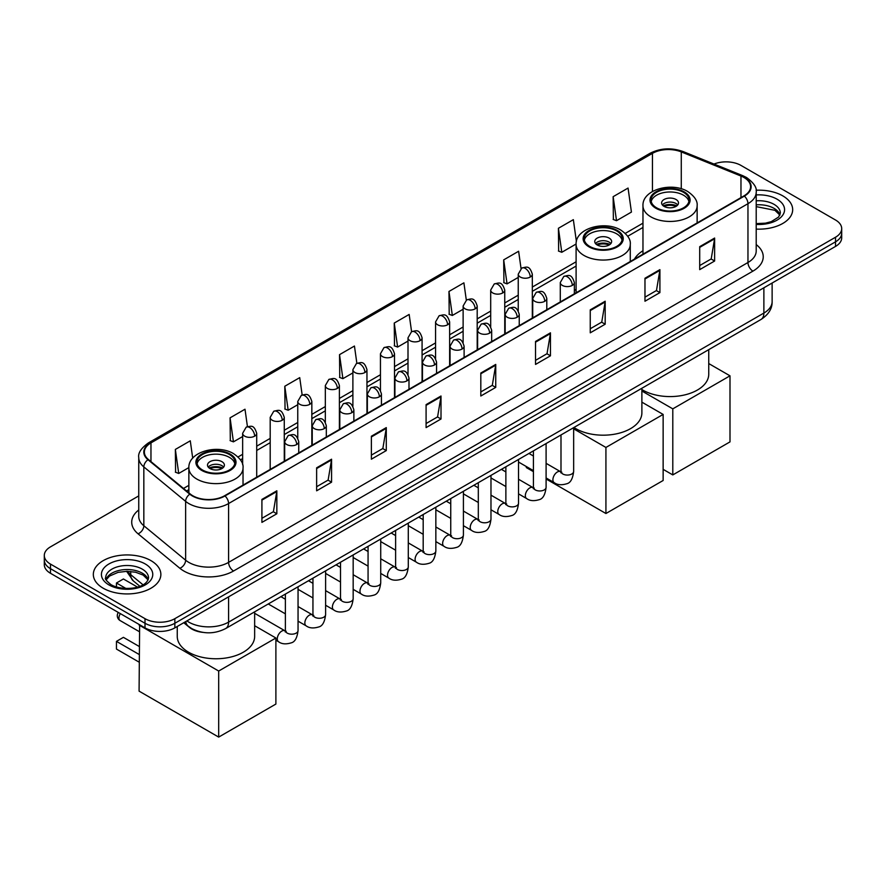 <?xml version="1.0" encoding="UTF-8"?>
<svg xmlns="http://www.w3.org/2000/svg" width="886" height="886" viewBox="0 0 886 886"><rect width="100%" height="100%" fill="white"/><g stroke="black" fill="none" stroke-linecap="round" stroke-linejoin="round"><path stroke-width="1.33" d="M576.099 289.368A37.29 21.53 0 0 0 574.361 290.508M642.97 250.76A37.29 21.53 0 0 0 634.487 259.089M202.761 632.36A21.109 12.182 180 0 1 189.416 627.377L183.756 622.714M138.748 495.905L50.48 546.861A21.109 12.182 0 0 0 44.3 555.478L44.3 564.67A21.109 12.182 0 0 0 50.48 573.286L145.005 627.864A21.109 12.182 0 0 0 174.852 627.864L835.52 246.43A21.109 12.182 0 0 0 841.7 237.813L841.7 233.217A21.109 12.182 0 0 1 835.52 241.834A21.109 12.182 0 0 0 841.7 233.217L841.7 228.621A21.109 12.182 0 0 0 835.52 220.005L740.995 165.427A21.109 12.182 0 0 0 714.005 164.054M44.3 555.478A21.109 12.182 0 0 0 50.48 564.094L145.005 618.672A21.109 12.182 0 0 0 174.852 618.672L174.852 623.268L835.52 241.834L174.852 623.268A21.109 12.182 0 0 1 145.005 623.268A21.109 12.182 0 0 0 174.852 623.268L174.852 627.864M50.48 564.094L50.48 568.69L145.005 623.268L50.48 568.69A21.109 12.182 0 0 1 44.3 560.074A21.109 12.182 0 0 0 50.48 568.69L50.48 573.286M782.781 195.872A33.768 19.492 0 0 0 756.068 190.235A33.768 19.492 0 0 1 782.781 195.872A33.768 19.492 0 0 1 792.671 209.661A33.768 19.492 0 0 0 782.781 195.872M150.974 560.65A33.768 19.492 0 0 0 114.172 556.419A33.768 19.492 0 0 0 93.329 574.438A33.768 19.492 0 0 0 103.219 588.226A33.768 19.492 0 0 0 140.021 592.446A33.768 19.492 0 0 0 160.864 574.438A33.768 19.492 0 0 0 150.974 560.65A33.768 19.492 0 0 0 114.172 556.419A33.768 19.492 0 0 0 93.329 574.438A33.768 19.492 0 0 0 103.219 588.226A33.768 19.492 0 0 0 140.021 592.446A33.768 19.492 0 0 0 160.864 574.438A33.768 19.492 0 0 0 150.974 560.65M743.985 177.499A22.515 13.002 180 0 1 750.575 186.68A22.515 13.002 180 0 1 743.985 195.872L224.601 495.739A22.515 13.002 180 0 1 190.246 494L148.449 459.535A22.515 13.002 180 0 1 144.374 452.081A22.515 13.002 180 0 1 150.963 442.889L652.45 153.367A22.515 13.002 180 0 1 681.279 151.905L740.973 176.037A22.515 13.002 180 0 1 743.985 177.499M744.373 177.266A23.08 13.323 0 0 0 741.294 175.771L681.611 151.639A23.08 13.323 0 0 0 652.052 153.134L150.565 442.657A23.08 13.323 0 0 0 147.984 459.723L189.781 494.189A23.08 13.323 0 0 0 225 495.961L744.373 196.105A23.08 13.323 0 0 0 744.373 177.266M261.913 499.416L261.913 522.386L276.842 513.769L276.842 490.8L261.913 499.416M261.913 518.31L273.409 511.676L276.775 491.564A5.626 3.245 -120 0 0 276.842 490.8M273.309 511.731L276.842 513.769M316.634 467.819L316.634 490.8L331.563 482.183L331.563 459.203L316.634 467.819M316.634 486.724L328.13 480.079L331.497 459.967A5.626 3.245 -120 0 0 331.563 459.203M328.03 480.146L331.563 482.183M371.367 436.222L371.367 459.203L386.285 450.586L386.285 427.606L371.367 436.222M371.367 455.127L382.852 448.493L386.23 428.37A5.626 3.245 -120 0 0 386.285 427.606M382.752 448.549L386.285 450.586M426.088 404.625L426.088 427.606L441.006 418.989L441.006 396.009L426.088 404.625M426.088 423.53L437.584 416.896L440.951 396.773A5.626 3.245 -120 0 0 441.006 396.009M437.485 416.952L441.006 418.989M699.707 246.662L699.707 269.632L714.625 261.016L714.625 238.046L699.707 246.662M699.707 265.556L711.203 258.922L714.57 238.799A5.626 3.245 -120 0 0 714.625 238.046M711.093 258.978L714.625 261.016M644.975 278.248L644.975 301.229L659.904 292.613L659.904 269.632L644.975 278.248M644.975 297.153L656.471 290.519L659.848 270.396A5.626 3.245 -120 0 0 659.904 269.632M656.371 290.575L659.904 292.613M590.253 309.845L590.253 332.826L605.182 324.21L605.182 301.229L590.253 309.845M590.253 328.75L601.749 322.116L605.116 301.993A5.626 3.245 -120 0 0 605.182 301.229M601.649 322.172L605.182 324.21M535.532 341.442L535.532 364.423L550.461 355.807L550.461 332.826L535.532 341.442M535.532 360.347L547.027 353.702L550.394 333.59A5.626 3.245 -120 0 0 550.461 332.826M546.928 353.769L550.461 355.807M480.81 373.039L480.81 396.009L495.739 387.392L495.739 364.423L480.81 373.039M480.81 391.933L492.306 385.299L495.673 365.187A5.626 3.245 -120 0 0 495.739 364.423M492.206 385.355L495.739 387.392M756.201 229.097A33.768 19.492 0 0 0 792.671 209.661A33.768 19.492 0 0 1 756.201 229.097M174.852 618.672L835.52 237.238A21.109 12.182 0 0 0 841.7 228.621M302.159 394.946L299.723 377.635L284.794 386.252L285.037 409.088M247.438 426.62L245.001 409.221L230.072 417.838L230.316 440.685M192.716 458.184L190.28 440.818L175.35 449.435L175.594 472.271M466.313 300.11L463.899 282.844L448.969 291.461L449.213 314.308M521.046 268.558L518.62 251.259L503.691 259.875L503.935 282.712M576.409 241.524L573.342 219.662L558.413 228.278L558.656 251.115M613.145 196.681L616.512 220.692L631.43 212.075L628.063 188.065L613.145 196.681L613.378 219.518M356.87 363.304L354.444 346.038L339.526 354.655L339.759 377.491M411.591 331.685L409.166 314.441L394.248 323.058L394.491 345.894M394.248 323.058L397.615 347.068L408.003 341.066M397.615 347.068L394.248 345.806M448.969 291.461L452.336 315.471L463.123 309.247M452.336 315.471L448.969 314.209M503.691 259.875L507.058 283.874L518.244 277.418M507.058 283.874L503.691 282.623M558.413 228.278L561.79 252.288L576.11 244.015M561.79 252.288L558.413 251.026M616.512 220.692L613.145 219.429M339.526 354.655L342.893 378.665L352.883 372.895M342.893 378.665L339.526 377.403M284.794 386.252L288.171 410.251L297.762 404.714M288.171 410.251L284.794 409M230.072 417.838L233.439 441.848L242.642 436.543M233.439 441.848L230.072 440.597M175.35 449.435L178.717 473.445L188.862 467.586M178.717 473.445L175.35 472.183M683.483 192.317A18.994 10.964 0 0 0 662.783 189.936A18.994 10.964 0 0 0 651.055 200.07A18.994 10.964 0 0 0 656.626 207.822A18.994 10.964 0 0 0 677.325 210.203A18.994 10.964 0 0 0 689.053 200.07A18.994 10.964 0 0 0 683.483 192.317M688.887 201.51A18.994 10.964 0 0 0 683.483 195.186A18.994 10.964 0 0 0 663.946 192.561A18.994 10.964 0 0 0 651.221 201.51M641.885 389.563A38.696 22.338 0 0 0 642.693 390.039A38.696 22.338 0 0 0 684.867 394.879A38.696 22.338 0 0 0 708.745 374.246L708.745 349.649M676.018 199.494A8.439 4.873 0 0 0 666.826 198.442A8.439 4.873 0 0 0 661.609 202.938A8.439 4.873 0 0 0 664.079 206.394A8.439 4.873 0 0 0 673.282 207.446A8.439 4.873 0 0 0 678.499 202.938A8.439 4.873 0 0 0 676.018 199.494M677.746 204.954A8.439 4.873 0 0 0 676.018 203.514A8.439 4.873 0 0 0 662.363 204.954M663.237 205.818A11.252 6.501 180 0 1 676.383 205.607L676.383 206.172M664.157 206.427A9.846 5.681 180 0 1 675.365 206.194L676.383 205.607M675.198 206.803L675.365 206.194M672.795 474.918L672.795 408.856L729.998 375.819L729.998 441.881L672.795 474.918L663.138 469.347M672.795 408.856L641.885 391.014M708.745 363.559L729.998 375.819M616.623 230.914A18.994 10.964 0 0 0 595.924 228.544A18.994 10.964 0 0 0 584.195 238.677A18.994 10.964 0 0 0 589.755 246.43A18.994 10.964 0 0 0 610.465 248.8A18.994 10.964 0 0 0 622.182 238.677A18.994 10.964 0 0 0 616.623 230.914M622.027 240.106A18.994 10.964 0 0 0 616.623 233.793A18.994 10.964 0 0 0 597.086 231.157A18.994 10.964 0 0 0 584.361 240.106M573.951 427.473A38.696 22.338 0 0 0 575.834 428.647A38.696 22.338 0 0 0 617.996 433.487A38.696 22.338 0 0 0 641.885 412.843L641.885 388.256M609.158 238.101A8.439 4.873 0 0 0 599.955 237.038A8.439 4.873 0 0 0 594.75 241.546A8.439 4.873 0 0 0 597.219 244.99A8.439 4.873 0 0 0 606.423 246.042A8.439 4.873 0 0 0 611.639 241.546A8.439 4.873 0 0 0 609.158 238.101M610.886 243.55A8.439 4.873 0 0 0 609.158 242.122A8.439 4.873 0 0 0 595.503 243.55M596.367 244.414A11.252 6.501 180 0 1 609.513 244.215L609.513 244.769M597.297 245.034A9.846 5.681 180 0 1 608.505 244.802L609.513 244.215M608.339 245.411L608.505 244.802M605.924 513.515L605.924 447.452L663.138 414.426L663.138 480.489L605.924 513.515L546.097 478.972M533.427 471.662L526.328 467.564L526.328 466.545M605.924 447.452L573.652 428.824M641.885 402.155L663.138 414.426M229.374 454.496A18.994 10.964 0 0 0 208.675 452.115A18.994 10.964 0 0 0 196.947 462.248A18.994 10.964 0 0 0 202.517 470.001A18.994 10.964 0 0 0 223.217 472.382A18.994 10.964 0 0 0 234.945 462.248A18.994 10.964 0 0 0 229.374 454.496M234.779 463.677A18.994 10.964 0 0 0 229.374 457.364A18.994 10.964 0 0 0 209.849 454.728A18.994 10.964 0 0 0 197.113 463.677M177.255 626.48L177.255 636.425A38.696 22.338 0 0 0 188.585 652.218A38.696 22.338 0 0 0 230.759 657.058A38.696 22.338 0 0 0 254.647 636.425L254.647 611.827M221.921 461.672A8.439 4.873 0 0 0 212.718 460.609A8.439 4.873 0 0 0 207.501 465.117A8.439 4.873 0 0 0 209.982 468.561A8.439 4.873 0 0 0 219.174 469.624A8.439 4.873 0 0 0 224.391 465.117A8.439 4.873 0 0 0 221.921 461.672M223.637 467.132A8.439 4.873 0 0 0 221.921 465.693A8.439 4.873 0 0 0 208.254 467.132M209.129 467.985A11.252 6.501 180 0 1 222.275 467.786L222.275 468.351M210.048 468.605A9.846 5.681 180 0 1 221.256 468.373L222.275 467.786M221.09 468.982L221.256 468.373M139.08 662.13L116.454 649.061L116.454 641.364L139.08 654.433M218.687 737.097L218.687 671.034L275.889 637.998L275.889 704.06L218.687 737.097L139.08 691.135L139.634 624.763M218.687 671.034L139.08 625.073M254.647 625.726L275.889 637.998M116.454 641.364L123.409 637.344L139.08 646.392M137.441 587.075L123.409 578.979L116.454 582.999L125.912 588.459M116.454 582.999L116.454 586.975M186.891 620.909A28.142 16.247 0 0 0 188.784 622.116A28.142 16.247 0 0 0 228.588 622.116L763.876 313.068A28.142 16.247 0 0 0 772.127 301.572C772.326 308.561 768.605 314.53 760.963 319.503L225.664 628.562A14.076 8.129 60 0 0 228.588 622.116L228.588 596.843M763.876 287.784L763.876 313.068A14.076 8.129 60 0 1 760.963 319.503M185.75 621.562A14.076 9.414 129.5 0 0 188.209 626.147L183.934 622.614M835.52 246.43L835.52 237.238M145.005 627.864L145.005 618.672M127.595 571.315A28.142 16.247 0 0 0 130.718 574.671L130.718 571.47M139.844 586.266L133.299 580.873A14.076 9.414 129.5 0 1 130.718 574.671L142.989 584.782M756.201 244.58A35.174 20.312 180 0 1 752.934 271.127L233.561 570.994A7.033 4.065 60 0 1 228.588 562.377L747.961 262.511A28.142 16.247 0 0 0 756.201 251.026L756.201 192.196A28.142 16.247 180 0 1 747.961 203.691A7.033 4.065 -120 0 0 744.373 196.105M233.561 570.994A35.174 20.312 180 0 1 183.812 570.994A35.174 20.312 180 0 1 179.869 568.28L138.072 533.815A35.174 20.312 180 0 1 138.748 509.982M188.784 562.377A28.142 16.247 0 0 0 228.588 562.377L228.588 503.547A28.142 16.247 180 0 1 185.628 501.376L143.831 466.911A28.142 16.247 180 0 1 138.748 457.597L138.748 516.416A28.142 16.247 0 0 0 143.831 525.741L185.628 560.207A28.142 16.247 0 0 0 188.784 562.377M756.201 192.196C757.142 187.799 753.908 182.904 746.499 177.488L742.8 175.694A7.033 3.3 112 0 0 741.294 175.771M742.8 175.694L683.117 151.561C671.455 147.441 660.391 148.04 649.925 153.356A7.033 4.065 60 0 1 652.052 153.134M150.565 442.657A7.033 4.065 -120 0 0 148.449 442.889C141.14 448.139 137.906 453.045 138.748 457.597M147.984 459.723A7.033 4.707 129.5 0 0 143.831 466.911L143.831 525.741A7.033 4.707 -50.5 0 1 138.072 533.815M683.117 151.561A7.033 3.3 112 0 0 681.611 151.639M189.781 494.189A7.033 4.707 129.5 0 0 185.628 501.376L185.628 560.207A7.033 4.707 -50.5 0 1 179.869 568.28M225 495.961A7.033 4.065 60 0 1 228.588 503.547L747.961 203.691L747.961 262.511A7.033 4.065 60 0 0 752.934 271.127M150.963 442.889L150.963 461.617M740.973 176.037L740.973 197.611M681.279 151.905L681.279 188.796M652.45 153.367L652.45 191.487M642.97 223.172L625.272 233.395M576.099 261.78L532.32 287.053M518.244 295.182L504.754 302.968M490.689 311.097L477.2 318.882M463.123 327L449.634 334.797M435.569 342.915L422.079 350.701M408.003 358.83L394.514 366.616M380.448 374.745L366.959 382.53M352.883 390.66L339.393 398.445M325.328 406.563L311.839 414.36M297.762 422.478L284.273 430.264M270.197 438.393L256.707 446.179M242.642 454.308L238.024 456.966M188.862 485.351L183.502 488.441M480.81 373.759L495.673 365.187M535.532 342.173L550.394 333.59M590.253 310.576L605.116 301.993M644.975 278.979L659.848 270.396M699.707 247.382L714.57 238.799M426.088 405.356L440.951 396.773M371.367 436.953L386.23 428.37M316.634 468.55L331.497 459.967M261.913 500.136L276.775 491.564M779.99 214.877A21.441 12.382 0 0 0 774.065 208.376A21.441 12.382 0 0 0 756.201 204.854M756.201 223.615L765.46 223.161L771.285 221.633L778.595 217.059L780.344 213.105A21.441 12.382 0 0 0 774.065 204.356A21.441 12.382 0 0 0 756.201 200.823M756.201 224.402A25.661 14.818 0 0 0 782.061 216.051A25.661 14.818 0 0 0 777.055 199.184A25.661 14.818 0 0 0 756.201 194.931M655.873 208.254A20.057 11.573 0 0 0 684.236 208.254A20.057 11.573 0 0 0 684.236 191.885A20.057 11.573 0 0 0 655.873 191.885A20.057 11.573 0 0 0 655.873 208.254M697.138 222.918L697.138 205.818A27.089 15.638 180 0 1 680.415 220.26A27.089 15.638 180 0 1 650.9 216.871A27.089 15.638 180 0 1 642.97 205.818L642.97 254.193M589.013 246.862A20.057 11.573 0 0 0 617.365 246.862A20.057 11.573 0 0 0 617.365 230.482A20.057 11.573 0 0 0 589.013 230.482A20.057 11.573 0 0 0 589.013 246.862M630.278 261.525L630.278 244.414A27.089 15.638 180 0 1 613.555 258.867A27.089 15.638 180 0 1 584.04 255.478A27.089 15.638 180 0 1 576.099 244.414L576.099 292.801M201.764 470.433A20.057 11.573 0 0 0 230.127 470.433A20.057 11.573 0 0 0 230.127 454.064A20.057 11.573 0 0 0 201.764 454.064A20.057 11.573 0 0 0 201.764 470.433M243.03 485.096L243.03 467.985A27.089 15.638 180 0 1 226.318 482.438A27.089 15.638 180 0 1 196.792 479.049A27.089 15.638 180 0 1 188.862 467.985L188.862 492.86M120.363 613.633A5.626 3.245 120 0 0 118.934 617.985A5.626 3.245 120 0 0 120.097 620.554L139.08 631.519M148.184 579.654A21.441 12.382 0 0 0 142.258 573.153A21.441 12.382 0 0 0 120.729 570.086A21.441 12.382 0 0 0 106.01 579.654M142.258 569.133A21.441 12.382 0 0 0 118.89 566.442A21.441 12.382 0 0 0 105.656 577.882C104.526 578.547 106.331 580.817 111.06 584.705C122.08 591.15 146.6 589.356 148.538 577.882A21.441 12.382 0 0 0 142.258 569.133M108.945 584.915A25.661 14.818 0 0 0 145.249 584.915A25.661 14.818 0 0 0 145.249 563.961A25.661 14.818 0 0 0 108.945 563.961A25.661 14.818 0 0 0 108.945 584.915M572.301 285.403A7.033 4.065 0 0 0 574.361 282.534C571.503 273.508 568.723 275.302 563.806 276.443A7.033 4.065 60 0 1 567.317 276.786A7.033 4.065 -120 0 1 572.301 285.403A7.033 4.065 0 0 1 562.344 285.403A7.033 4.065 0 0 1 560.284 282.534L563.806 276.443M546.097 477.953L554.204 482.637A6.335 3.655 -60 0 1 553.241 477.565A6.335 3.655 -60 0 1 557.372 471.983A6.335 3.655 -60 0 1 557.648 471.828A6.335 3.655 -60 0 1 560.539 471.673L546.097 463.334M561.359 472.316L560.783 472.781L560.993 471.407A6.335 3.655 -0 0 0 562.843 473.999A6.335 3.655 -0 0 0 571.514 474.154A6.335 3.655 -0 0 0 573.652 471.407C572.788 478.761 570.506 482.87 566.818 483.734C561.536 485.34 557.327 484.974 554.204 482.637M544.735 301.318A7.033 4.065 0 0 0 546.795 298.438C543.938 289.423 541.169 291.217 536.24 292.347A7.033 4.065 60 0 1 539.762 292.701A7.033 4.065 -120 0 1 544.735 301.318A7.033 4.065 0 0 1 534.79 301.318A7.033 4.065 0 0 1 532.73 298.438L536.24 292.347M518.531 493.867L526.649 498.552A6.335 3.655 -60 0 1 525.675 493.48A6.335 3.655 -60 0 1 529.817 487.898A6.335 3.655 -60 0 1 530.094 487.743A6.335 3.655 -60 0 1 532.973 487.588L518.531 479.248M533.793 488.219L533.228 488.695L533.427 487.322A6.335 3.655 -0 0 0 535.288 489.903A6.335 3.655 -0 0 0 543.949 490.069A6.335 3.655 -0 0 0 546.097 487.322C545.222 494.676 542.952 498.785 539.264 499.649C533.97 501.255 529.762 500.889 526.649 498.552M517.18 317.232A7.033 4.065 0 0 0 519.24 314.353C516.383 305.327 513.603 307.132 508.686 308.262A7.033 4.065 60 0 1 512.197 308.616A7.033 4.065 -120 0 1 517.18 317.232A7.033 4.065 0 0 1 507.224 317.232A7.033 4.065 0 0 1 505.164 314.353L508.686 308.262M490.977 509.782L499.084 514.467A6.335 3.655 -60 0 1 498.109 509.395A6.335 3.655 -60 0 1 502.251 503.813A6.335 3.655 -60 0 1 502.528 503.658A6.335 3.655 -60 0 1 505.419 503.492L490.977 495.152M506.227 504.134L505.662 504.599L505.873 503.237A6.335 3.655 -0 0 0 507.722 505.817A6.335 3.655 -0 0 0 516.383 505.972A6.335 3.655 -0 0 0 518.531 503.237C517.668 510.591 515.386 514.7 511.698 515.552C506.404 517.169 502.207 516.804 499.084 514.467M489.615 333.136A7.033 4.065 0 0 0 491.675 330.268C488.817 321.241 486.049 323.036 481.12 324.176A7.033 4.065 60 0 1 484.642 324.52A7.033 4.065 -120 0 1 489.615 333.136A7.033 4.065 0 0 1 479.669 333.136A7.033 4.065 0 0 1 477.609 330.268L481.12 324.176M463.411 525.686L471.529 530.371A6.335 3.655 -60 0 1 470.555 525.298A6.335 3.655 -60 0 1 474.686 519.717A6.335 3.655 -60 0 1 474.974 519.573A6.335 3.655 -60 0 1 477.853 519.406L463.411 511.067M478.673 520.049L478.108 520.514L478.307 519.152A6.335 3.655 -0 0 0 480.168 521.732A6.335 3.655 -0 0 0 488.828 521.887A6.335 3.655 -0 0 0 490.977 519.152C490.102 526.505 487.832 530.603 484.144 531.467C478.85 533.073 474.641 532.719 471.529 530.371M462.049 349.051A7.033 4.065 0 0 0 464.109 346.182C461.263 337.156 458.483 338.95 453.566 340.091A7.033 4.065 60 0 1 457.076 340.434A7.033 4.065 -120 0 1 462.049 349.051A7.033 4.065 0 0 1 452.104 349.051A7.033 4.065 0 0 1 450.044 346.182L453.566 340.091M435.846 541.601L443.964 546.285A6.335 3.655 -60 0 1 442.989 541.213A6.335 3.655 -60 0 1 447.131 535.631A6.335 3.655 -60 0 1 447.408 535.487A6.335 3.655 -60 0 1 450.298 535.321L435.846 526.982M451.107 535.964L450.542 536.429L450.741 535.055A6.335 3.655 -0 0 0 452.602 537.647A6.335 3.655 -0 0 0 461.263 537.802A6.335 3.655 -0 0 0 463.411 535.055C462.547 542.409 460.266 546.518 456.578 547.382C451.284 548.988 447.087 548.622 443.964 546.285M434.494 364.966A7.033 4.065 0 0 0 436.554 362.086C433.697 353.071 430.928 354.865 426 355.995A7.033 4.065 60 0 1 429.522 356.349A7.033 4.065 -120 0 1 434.494 364.966A7.033 4.065 0 0 1 424.538 364.966A7.033 4.065 0 0 1 422.478 362.086L426 355.995M408.291 557.515L416.398 562.2A6.335 3.655 -60 0 1 415.434 557.128A6.335 3.655 -60 0 1 419.565 551.546A6.335 3.655 -60 0 1 419.853 551.391A6.335 3.655 -60 0 1 422.733 551.236L408.291 542.896M423.552 551.867L422.987 552.343L423.187 550.97A6.335 3.655 -0 0 0 425.036 553.562A6.335 3.655 -0 0 0 433.708 553.717A6.335 3.655 -0 0 0 435.846 550.97C434.982 558.324 432.7 562.433 429.023 563.297C423.729 564.903 419.521 564.537 416.398 562.2M406.929 380.88A7.033 4.065 0 0 0 408.989 378.001C406.142 368.975 403.363 370.78 398.434 371.91A7.033 4.065 60 0 1 401.956 372.264A7.033 4.065 -120 0 1 406.929 380.88A7.033 4.065 0 0 1 396.983 380.88A7.033 4.065 0 0 1 394.923 378.001L398.434 371.91M380.725 573.43L388.843 578.115A6.335 3.655 -60 0 1 387.869 573.043A6.335 3.655 -60 0 1 392.011 567.461A6.335 3.655 -60 0 1 392.288 567.306A6.335 3.655 -60 0 1 395.178 567.14L380.725 558.8M395.987 567.782L395.422 568.247L395.621 566.885A6.335 3.655 -0 0 0 397.482 569.465A6.335 3.655 -0 0 0 406.142 569.62A6.335 3.655 -0 0 0 408.291 566.885C407.416 574.239 405.146 578.348 401.458 579.2C396.164 580.817 391.966 580.452 388.843 578.115M379.374 396.784A7.033 4.065 0 0 0 381.434 393.916C378.577 384.889 375.797 386.684 370.88 387.824A7.033 4.065 60 0 1 374.401 388.168A7.033 4.065 -120 0 1 379.374 396.784A7.033 4.065 0 0 1 369.418 396.784A7.033 4.065 0 0 1 367.358 393.916L370.88 387.824M353.171 589.345L361.278 594.019A6.335 3.655 -60 0 1 360.314 588.946A6.335 3.655 -60 0 1 364.445 583.376A6.335 3.655 -60 0 1 364.733 583.221A6.335 3.655 -60 0 1 367.612 583.054L353.171 574.715M368.432 583.697L367.856 584.162L368.067 582.8A6.335 3.655 -0 0 0 369.916 585.38A6.335 3.655 -0 0 0 378.588 585.535A6.335 3.655 -0 0 0 380.725 582.8C379.861 590.154 377.58 594.251 373.892 595.115C368.609 596.721 364.401 596.367 361.278 594.019M351.808 412.699A7.033 4.065 0 0 0 353.868 409.83C351.011 400.804 348.242 402.598 343.314 403.739A7.033 4.065 60 0 1 346.836 404.082A7.033 4.065 -120 0 1 351.808 412.699A7.033 4.065 0 0 1 341.863 412.699A7.033 4.065 0 0 1 339.803 409.83L343.314 403.739M325.605 605.249L333.723 609.933A6.335 3.655 -60 0 1 332.748 604.861A6.335 3.655 -60 0 1 336.89 599.279A6.335 3.655 -60 0 1 337.167 599.135A6.335 3.655 -60 0 1 340.047 598.969L325.605 590.63M340.866 599.612L340.302 600.077L340.501 598.703A6.335 3.655 -0 0 0 342.361 601.295A6.335 3.655 -0 0 0 351.022 601.45A6.335 3.655 -0 0 0 353.171 598.703C352.296 606.057 350.025 610.166 346.337 611.03C341.044 612.636 336.835 612.27 333.723 609.933M324.254 428.614A7.033 4.065 0 0 0 326.314 425.745C323.456 416.719 320.677 418.513 315.759 419.643A7.033 4.065 60 0 1 319.27 419.997A7.033 4.065 -120 0 1 324.254 428.614A7.033 4.065 0 0 1 314.297 428.614A7.033 4.065 0 0 1 312.237 425.745L315.759 419.643M298.05 621.164L306.157 625.848A6.335 3.655 -60 0 1 305.194 620.776A6.335 3.655 -60 0 1 309.325 615.194A6.335 3.655 -60 0 1 309.602 615.039A6.335 3.655 -60 0 1 312.492 614.884L298.05 606.545M313.301 615.515L312.736 615.991L312.946 614.618A6.335 3.655 -0 0 0 314.796 617.21A6.335 3.655 -0 0 0 323.468 617.365A6.335 3.655 -0 0 0 325.605 614.618C324.741 621.972 322.46 626.081 318.772 626.945C313.489 628.551 309.28 628.185 306.157 625.848M296.688 444.528A7.033 4.065 0 0 0 298.748 441.649C295.891 432.623 293.122 434.428 288.194 435.558A7.033 4.065 60 0 1 291.715 435.912A7.033 4.065 -120 0 1 296.688 444.528A7.033 4.065 0 0 1 286.743 444.528A7.033 4.065 0 0 1 284.683 441.649L288.194 435.558M275.889 640.201L278.603 641.763A6.335 3.655 -60 0 1 277.628 636.691A6.335 3.655 -60 0 1 281.759 631.109A6.335 3.655 -60 0 1 282.047 630.954A6.335 3.655 -60 0 1 284.927 630.788L254.647 613.311M285.746 631.43L285.181 631.895L285.381 630.533A6.335 3.655 -0 0 0 287.241 633.113A6.335 3.655 -0 0 0 295.902 633.28A6.335 3.655 -0 0 0 298.05 630.533C297.175 637.887 294.905 641.996 291.217 642.848C285.923 644.465 281.715 644.1 278.603 641.763M530.26 277.041A7.033 4.065 0 0 0 532.32 274.173C529.463 265.147 526.694 266.941 521.765 268.081A7.033 4.065 60 0 1 525.287 268.425A7.033 4.065 -120 0 1 530.26 277.041A7.033 4.065 0 0 1 520.315 277.041A7.033 4.065 0 0 1 518.244 274.173L521.765 268.081M502.694 292.956A7.033 4.065 0 0 0 504.754 290.087C501.908 281.061 499.128 282.856 494.211 283.996A7.033 4.065 60 0 1 497.722 284.34A7.033 4.065 -120 0 1 502.694 292.956A7.033 4.065 0 0 1 492.749 292.956A7.033 4.065 0 0 1 490.689 290.087L494.211 283.996M475.14 308.871A7.033 4.065 0 0 0 477.2 306.002C474.342 296.976 471.573 298.77 466.645 299.9A7.033 4.065 60 0 1 470.167 300.254A7.033 4.065 -120 0 1 475.14 308.871A7.033 4.065 0 0 1 465.183 308.871A7.033 4.065 0 0 1 463.123 306.002L466.645 299.9M447.574 324.785A7.033 4.065 0 0 0 449.634 321.906C446.788 312.88 444.008 314.685 439.079 315.815A7.033 4.065 60 0 1 442.601 316.169A7.033 4.065 -120 0 1 447.574 324.785A7.033 4.065 0 0 1 437.629 324.785A7.033 4.065 0 0 1 435.569 321.906L439.079 315.815M420.019 340.689A7.033 4.065 0 0 0 422.079 337.821C419.222 328.795 416.442 330.589 411.525 331.729A7.033 4.065 60 0 1 415.047 332.073A7.033 4.065 -120 0 1 420.019 340.689A7.033 4.065 0 0 1 410.063 340.689A7.033 4.065 0 0 1 408.003 337.821L411.525 331.729M392.454 356.604A7.033 4.065 0 0 0 394.514 353.735C391.656 344.709 388.888 346.504 383.959 347.644A7.033 4.065 60 0 1 387.481 347.988A7.033 4.065 -120 0 1 392.454 356.604A7.033 4.065 0 0 1 382.508 356.604A7.033 4.065 0 0 1 380.448 353.735L383.959 347.644M364.899 372.519A7.033 4.065 0 0 0 366.959 369.65C364.102 360.624 361.322 362.418 356.405 363.548A7.033 4.065 60 0 1 359.915 363.902A7.033 4.065 -120 0 1 364.899 372.519A7.033 4.065 0 0 1 354.943 372.519A7.033 4.065 0 0 1 352.883 369.65L356.405 363.548M337.333 388.433A7.033 4.065 0 0 0 339.393 385.554C336.536 376.528 333.767 378.333 328.839 379.463A7.033 4.065 60 0 1 332.361 379.817A7.033 4.065 -120 0 1 337.333 388.433A7.033 4.065 0 0 1 327.388 388.433A7.033 4.065 0 0 1 325.328 385.554L328.839 379.463M309.768 404.337A7.033 4.065 0 0 0 311.839 401.469C308.981 392.443 306.202 394.248 301.284 395.377A7.033 4.065 60 0 1 304.795 395.721A7.033 4.065 -120 0 1 309.768 404.337A7.033 4.065 0 0 1 299.822 404.337A7.033 4.065 0 0 1 297.762 401.469L301.284 395.377M282.213 420.252A7.033 4.065 0 0 0 284.273 417.384C281.416 408.357 278.647 410.152 273.719 411.292A7.033 4.065 60 0 1 277.24 411.636A7.033 4.065 -120 0 1 282.213 420.252A7.033 4.065 0 0 1 272.257 420.252A7.033 4.065 0 0 1 270.197 417.384L273.719 411.292M254.647 436.167A7.033 4.065 0 0 0 256.707 433.298C253.861 424.272 251.081 426.066 246.153 427.196A7.033 4.065 60 0 1 249.675 427.55A7.033 4.065 -120 0 1 254.647 436.167A7.033 4.065 0 0 1 244.702 436.167A7.033 4.065 0 0 1 242.642 433.298L246.153 427.196M225.664 628.562C214.346 634.243 203.027 634.243 191.697 628.562L188.209 626.147M772.127 301.572L772.127 283.033M133.299 580.873L126.598 571.315M649.925 153.356L148.449 442.889M642.97 227.458L627.698 236.274M576.099 266.066L532.32 291.339M518.244 299.468L504.754 307.254M490.689 315.372L477.2 323.168M463.123 331.286L449.634 339.072M435.569 347.201L422.079 354.987M408.003 363.116L394.514 370.902M380.448 379.02L366.959 386.817M352.883 394.935L339.393 402.72M325.328 410.849L311.839 418.635M297.762 426.764L284.273 434.55M270.197 442.679L256.707 450.465M242.642 458.583L240.46 459.845M188.862 489.637L186.558 490.966M779.89 215.121L774.94 210.314L756.201 206.626M697.138 205.818C697.736 201.044 694.602 196.282 687.746 191.531C671.776 181.652 642.029 189.582 642.97 205.818M630.278 244.414C630.876 239.652 627.742 234.89 620.887 230.138C604.917 220.26 575.169 228.178 576.099 244.414M243.03 467.985C243.628 463.223 240.494 458.461 233.638 453.71C217.679 443.831 187.921 451.76 188.862 467.985M118.314 612.447A5.626 5.626 0 0 0 120.097 620.554M148.084 579.898L143.133 575.08L135.591 572.234L127.075 571.304L118.004 572.378L109.532 576.066L106.11 579.898M561.824 472.183L560.539 471.673M573.652 427.65L573.652 471.407M574.361 293.809L574.361 282.534M533.427 470.643L518.531 462.038M560.993 434.96L560.993 471.407M560.284 301.927L560.284 282.534M533.427 456.024L528.975 453.444M534.258 488.086L532.973 487.588M546.097 443.565L546.097 487.322M546.795 309.723L546.795 298.438M505.873 486.558L490.977 477.953M533.427 450.874L533.427 487.322M532.73 317.841L532.73 298.438M505.873 471.928L501.41 469.358M506.703 504.001L505.419 503.492M518.531 459.469L518.531 503.237M519.24 325.627L519.24 314.353M478.307 502.473L463.411 493.867M505.873 466.789L505.873 503.237M505.164 333.756L505.164 314.353M478.307 487.843L473.844 485.273M479.138 519.916L477.853 519.406M490.977 475.383L490.977 519.152M491.675 341.542L491.675 330.268M450.741 518.376L435.846 509.782M478.307 482.693L478.307 519.152M477.609 349.671L477.609 330.268M450.741 503.757L446.289 501.188M451.583 535.831L450.298 535.321M463.411 491.298L463.411 535.055M464.109 357.457L464.109 346.182M423.187 534.291L408.291 525.686M450.741 498.608L450.741 535.055M450.044 365.575L450.044 346.182M423.187 519.672L418.724 517.092M424.017 551.745L422.733 551.236M435.846 507.213L435.846 550.97M436.554 373.371L436.554 362.086M395.621 550.206L380.725 541.601M423.187 514.522L423.187 550.97M422.478 381.489L422.478 362.086M395.621 535.576L391.169 533.007M396.463 567.649L395.178 567.14M408.291 523.117L408.291 566.885M408.989 389.275L408.989 378.001M368.067 566.121L353.171 557.515M395.621 530.437L395.621 566.885M394.923 397.404L394.923 378.001M368.067 551.491L363.603 548.921M368.897 583.564L367.612 583.054M380.725 539.031L380.725 582.8M381.434 405.19L381.434 393.916M340.501 582.024L325.605 573.43M368.067 546.341L368.067 582.8M367.358 413.319L367.358 393.916M340.501 567.405L336.049 564.836M341.343 599.479L340.047 598.969M353.171 554.946L353.171 598.703M353.868 421.105L353.868 409.83M312.946 597.939L298.05 589.345M340.501 562.256L340.501 598.703M339.803 429.223L339.803 409.83M312.946 583.32L308.483 580.74M313.777 615.393L312.492 614.884M325.605 570.861L325.605 614.618M326.314 437.019L326.314 425.745M285.381 613.854L268.259 603.964M312.946 578.17L312.946 614.618M312.237 445.137L312.237 425.745M285.381 599.235L280.928 596.655M286.211 631.297L284.927 630.788M298.05 586.765L298.05 630.533M298.748 452.923L298.748 441.649M285.381 594.085L285.381 630.533M284.683 461.052L284.683 441.649M532.32 318.074L532.32 274.173M518.244 310.764L518.244 274.173M504.754 333.989L504.754 290.087M490.689 326.668L490.689 290.087M477.2 349.904L477.2 306.002M463.123 342.583L463.123 306.002M449.634 365.818L449.634 321.906M435.569 358.498L435.569 321.906M422.079 381.722L422.079 337.821M408.003 374.413L408.003 337.821M394.514 397.637L394.514 353.735M380.448 390.327L380.448 353.735M366.959 413.552L366.959 369.65M352.883 406.231L352.883 369.65M339.393 429.466L339.393 385.554M325.328 422.146L325.328 385.554M311.839 445.37L311.839 401.469M297.762 438.061L297.762 401.469M284.273 461.285L284.273 417.384M270.197 469.414L270.197 417.384M256.707 477.2L256.707 433.298M242.642 464.718L242.642 433.298"/></g></svg>
